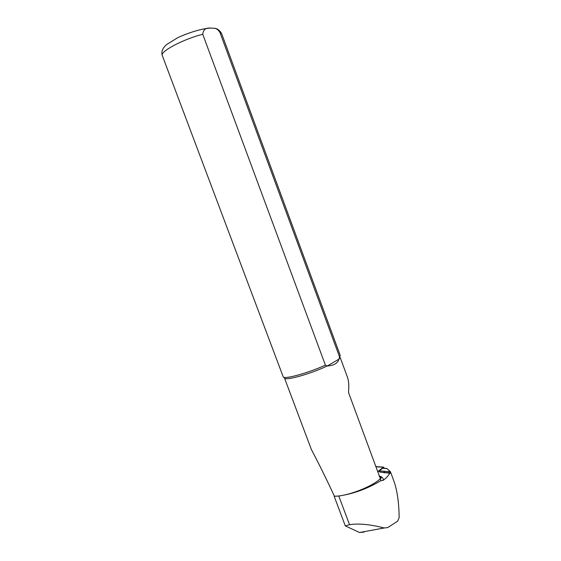 <?xml version="1.0" encoding="UTF-8"?>
<svg xmlns="http://www.w3.org/2000/svg" width="561" height="561" viewBox="0 0 561 561"><rect width="100%" height="100%" fill="white"/><g stroke="black" fill="none" stroke-linecap="round" stroke-linejoin="round"><path stroke-width="0.84" d="M221.616 33.562L340.247 355.464L339.566 356.95L219.87 32.286C218.194 29.663 216.223 28.316 213.965 28.253L210.326 28.092C205.852 27.608 203.32 29.663 202.731 34.263L325.401 365.134L327.175 366.003C333.872 365.541 337.806 363.255 338.984 359.152L340.092 357.238L347.476 377.28C348.76 381.087 349.124 385.695 348.556 391.101L348.661 392.896L379.874 477.446L380.603 478.344L380.617 480.798C367.413 488.736 353.472 493.82 338.788 496.029L334.181 496.296L345.303 525.895L359.524 532.501L364.152 532.08M380.603 478.344C373.416 486.289 346.298 496.751 334.377 496.162L334.181 496.296M339.566 356.95L338.984 359.152L327.175 366.003C310.072 374.152 284.455 381.207 284.441 377.932L311.327 449.403C319.083 464.143 326.761 479.725 334.377 496.162M380.617 480.798L383.275 480.307C386.648 477.649 388.78 475.286 389.678 473.218L379.692 472.053L379.341 470.952L382.7 468.14L377.855 471.969M325.401 365.134C307.737 373.261 283.207 379.874 283.158 376.69L162.297 55.56C161.098 51.619 162.592 47.916 166.792 44.445L177.507 37.846C184.983 34.074 201.09 28.457 210.263 28.099M389.678 473.218L390.765 472.944L390.379 471.654L386.95 468.54L386.087 468.393M383.296 468.176L382.7 468.14M393.815 480.868L393.941 481.212C397.216 490.419 398.955 502.509 399.152 517.48L397.756 521.057L387.833 527.55L384.187 527.985C370.267 524.381 358.717 523.273 349.531 524.682L345.303 525.895M388.57 471.542L390.042 473.372M377.742 471.661L383.521 467.131L375.856 466.549M384.341 468.26L383.521 467.131M384.236 471.261L384.18 472.881M379.839 477.341L379.874 477.446C380.779 478.365 381.207 478.449 381.157 477.692L379.495 476.422M379.348 476.016C382.139 476.815 383.443 478.245 383.275 480.307M214.014 28.26C216.974 28.253 219.498 30.006 221.595 33.506L219.87 32.286M202.731 34.263C183.061 39.228 159.647 51.724 162.297 55.56M382.721 468.281L386.95 468.54M379.341 470.952L390.379 471.654M359.524 532.501L384.187 527.985M349.531 524.682L338.788 496.029M375.933 466.766L383.373 467.215M379.692 472.053L390.765 472.951M386.704 468.442L382.728 468.133M390.652 472.271L393.941 481.212"/></g></svg>
